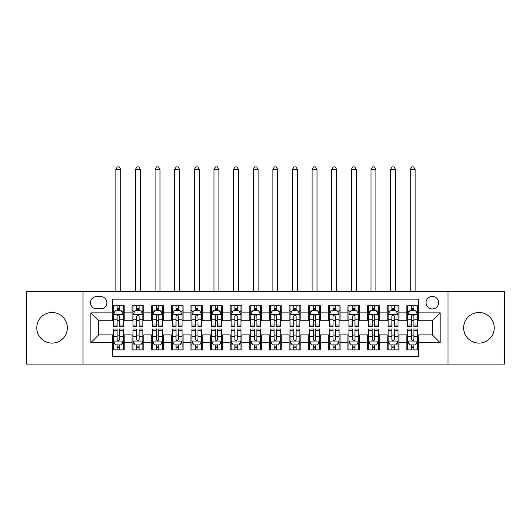 <?xml version="1.0" encoding="UTF-8"?>
<svg xmlns="http://www.w3.org/2000/svg" width="531" height="531" viewBox="0 0 531 531"><rect width="100%" height="100%" fill="white"/><g stroke="black" fill="none" stroke-linecap="round" stroke-linejoin="round"><path stroke-width="0.8" d="M478.935 312.507A15.306 15.306 0 0 0 463.629 327.813A15.306 15.306 0 0 0 478.935 343.119A15.306 15.306 0 0 0 494.242 327.813A15.306 15.306 0 0 0 478.935 312.507M52.065 312.507A15.306 15.306 0 0 0 36.758 327.813A15.306 15.306 0 0 0 52.065 343.119A15.306 15.306 0 0 0 67.371 327.813A15.306 15.306 0 0 0 52.065 312.507M432.32 296.411A6.279 6.279 0 0 0 426.041 302.69A6.279 6.279 0 0 0 432.32 308.969A6.279 6.279 0 0 0 438.606 302.69A6.279 6.279 0 0 0 432.32 296.411M448.025 364.12L504.45 364.12L504.45 291.506L448.025 291.506L448.025 364.12L82.975 364.12L82.975 291.506L26.55 291.506L26.55 364.12L82.975 364.12M418.587 305.737L406.812 305.737L406.812 312.898L398.96 312.898L398.96 320.751L406.812 320.751L406.812 312.898M398.96 312.898L398.96 305.737L387.185 305.737L387.185 312.898L379.333 312.898L379.333 320.751L387.185 320.751L387.185 312.898M379.333 312.898L379.333 305.737L367.558 305.737L367.558 312.898L359.706 312.898L359.706 320.751L367.558 320.751L367.558 312.898M359.706 312.898L359.706 305.737L347.931 305.737L347.931 312.898L340.079 312.898L340.079 320.751L347.931 320.751L347.931 312.898M340.079 312.898L340.079 305.737L328.304 305.737L328.304 312.898L320.452 312.898L320.452 320.751L328.304 320.751L328.304 312.898M320.452 312.898L320.452 305.737L308.677 305.737L308.677 312.898L300.825 312.898L300.825 320.751L308.677 320.751L308.677 312.898M300.825 312.898L300.825 305.737L289.05 305.737L289.05 312.898L281.204 312.898L281.204 320.751L289.05 320.751L289.05 312.898M281.204 312.898L281.204 305.737L269.423 305.737L269.423 312.898L261.577 312.898L261.577 320.751L269.423 320.751L269.423 312.898M261.577 312.898L261.577 305.737L249.796 305.737L249.796 312.898L241.95 312.898L241.95 320.751L249.796 320.751L249.796 312.898M241.95 312.898L241.95 305.737L230.175 305.737L230.175 312.898L222.323 312.898L222.323 320.751L230.175 320.751L230.175 312.898M222.323 312.898L222.323 305.737L210.548 305.737L210.548 312.898L202.696 312.898L202.696 320.751L210.548 320.751L210.548 312.898M202.696 312.898L202.696 305.737L190.921 305.737L190.921 312.898L183.069 312.898L183.069 320.751L190.921 320.751L190.921 312.898M183.069 312.898L183.069 305.737L171.294 305.737L171.294 312.898L163.442 312.898L163.442 320.751L171.294 320.751L171.294 312.898M163.442 312.898L163.442 305.737L151.667 305.737L151.667 312.898L143.815 312.898L143.815 320.751L151.667 320.751L151.667 312.898M143.815 312.898L143.815 305.737L132.04 305.737L132.04 320.751L124.188 320.751L124.188 305.737L112.413 305.737M112.413 349.896L124.188 349.896L124.188 334.882L132.04 334.882L132.04 349.896L143.815 349.896L143.815 334.882L151.667 334.882L151.667 342.727L143.815 342.727M151.667 342.727L151.667 349.896L163.442 349.896L163.442 334.882L171.294 334.882L171.294 342.727L163.442 342.727M171.294 342.727L171.294 349.896L183.069 349.896L183.069 334.882L190.921 334.882L190.921 342.727L183.069 342.727M190.921 342.727L190.921 349.896L202.696 349.896L202.696 334.882L210.548 334.882L210.548 342.727L202.696 342.727M210.548 342.727L210.548 349.896L222.323 349.896L222.323 334.882L230.175 334.882L230.175 342.727L222.323 342.727M230.175 342.727L230.175 349.896L241.95 349.896L241.95 334.882L249.796 334.882L249.796 342.727L241.95 342.727M249.796 342.727L249.796 349.896L261.577 349.896L261.577 334.882L269.423 334.882L269.423 342.727L261.577 342.727M269.423 342.727L269.423 349.896L281.204 349.896L281.204 334.882L289.05 334.882L289.05 342.727L281.204 342.727M289.05 342.727L289.05 349.896L300.825 349.896L300.825 334.882L308.677 334.882L308.677 342.727L300.825 342.727M308.677 342.727L308.677 349.896L320.452 349.896L320.452 334.882L328.304 334.882L328.304 342.727L320.452 342.727M328.304 342.727L328.304 349.896L340.079 349.896L340.079 334.882L347.931 334.882L347.931 342.727L340.079 342.727M347.931 342.727L347.931 349.896L359.706 349.896L359.706 334.882L367.558 334.882L367.558 342.727L359.706 342.727M367.558 342.727L367.558 349.896L379.333 349.896L379.333 334.882L387.185 334.882L387.185 342.727L379.333 342.727M387.185 342.727L387.185 349.896L398.96 349.896L398.96 334.882L406.812 334.882L406.812 342.727L398.96 342.727M96.516 308.776L100.837 308.776A6.087 6.087 0 0 0 106.917 302.69A6.087 6.087 0 0 0 100.837 296.61L96.516 296.61A6.087 6.087 0 0 0 90.436 302.69A6.087 6.087 0 0 0 96.516 308.776M448.025 291.506L82.975 291.506M418.587 312.898L418.587 299.159L112.413 299.159L112.413 320.751L98.68 320.751L98.68 334.882L112.413 334.882L112.413 356.467L418.587 356.467L418.587 334.882L432.32 334.882L432.32 320.751L418.587 320.751L418.587 312.898L440.172 312.898L440.172 342.727L418.587 342.727M112.413 342.727L90.828 342.727L90.828 312.898L112.413 312.898M406.812 342.727L406.812 349.896L418.587 349.896M112.413 310.642L113.395 310.642M117.125 310.642L119.482 310.642M123.212 310.642L124.188 310.642M112.413 320.551L113.395 320.551M117.125 320.551L119.482 320.551M123.212 320.551L124.188 320.551M112.413 335.074L113.395 335.074M117.125 335.074L119.482 335.074M123.212 335.074L124.188 335.074M112.413 344.984L113.395 344.984M117.125 344.984L119.482 344.984M123.212 344.984L124.188 344.984M132.04 320.551L133.022 320.551M136.752 320.551L139.109 320.551M142.839 320.551L143.815 320.551M132.04 310.642L133.022 310.642M136.752 310.642L139.109 310.642M142.839 310.642L143.815 310.642M132.04 335.074L133.022 335.074M136.752 335.074L139.109 335.074M142.839 335.074L143.815 335.074M132.04 344.984L133.022 344.984M136.752 344.984L139.109 344.984M142.839 344.984L143.815 344.984M151.667 335.074L152.649 335.074M156.379 335.074L158.736 335.074M162.459 335.074L163.442 335.074M151.667 344.984L152.649 344.984M156.379 344.984L158.736 344.984M162.459 344.984L163.442 344.984M151.667 310.642L152.649 310.642M156.379 310.642L158.736 310.642M162.459 310.642L163.442 310.642M151.667 320.551L152.649 320.551M156.379 320.551L158.736 320.551M162.459 320.551L163.442 320.551M171.294 335.074L172.276 335.074M176.007 335.074L178.356 335.074M182.087 335.074L183.069 335.074M171.294 344.984L172.276 344.984M176.007 344.984L178.356 344.984M182.087 344.984L183.069 344.984M171.294 310.642L172.276 310.642M176.007 310.642L178.356 310.642M182.087 310.642L183.069 310.642M171.294 320.551L172.276 320.551M176.007 320.551L178.356 320.551M182.087 320.551L183.069 320.551M190.921 335.074L191.903 335.074M195.634 335.074L197.983 335.074M201.714 335.074L202.696 335.074M190.921 344.984L191.903 344.984M195.634 344.984L197.983 344.984M201.714 344.984L202.696 344.984M190.921 310.642L191.903 310.642M195.634 310.642L197.983 310.642M201.714 310.642L202.696 310.642M190.921 320.551L191.903 320.551M195.634 320.551L197.983 320.551M201.714 320.551L202.696 320.551M210.548 335.074L211.53 335.074M215.254 335.074L217.61 335.074M221.341 335.074L222.323 335.074M210.548 344.984L211.53 344.984M215.254 344.984L217.61 344.984M221.341 344.984L222.323 344.984M210.548 310.642L211.53 310.642M215.254 310.642L217.61 310.642M221.341 310.642L222.323 310.642M210.548 320.551L211.53 320.551M215.254 320.551L217.61 320.551M221.341 320.551L222.323 320.551M230.175 335.074L231.151 335.074M234.881 335.074L237.238 335.074M240.968 335.074L241.95 335.074M230.175 344.984L231.151 344.984M234.881 344.984L237.238 344.984M240.968 344.984L241.95 344.984M230.175 310.642L231.151 310.642M234.881 310.642L237.238 310.642M240.968 310.642L241.95 310.642M230.175 320.551L231.151 320.551M234.881 320.551L237.238 320.551M240.968 320.551L241.95 320.551M249.796 335.074L250.778 335.074M254.508 335.074L256.865 335.074M260.595 335.074L261.577 335.074M249.796 344.984L250.778 344.984M254.508 344.984L256.865 344.984M260.595 344.984L261.577 344.984M249.796 310.642L250.778 310.642M254.508 310.642L256.865 310.642M260.595 310.642L261.577 310.642M249.796 320.551L250.778 320.551M254.508 320.551L256.865 320.551M260.595 320.551L261.577 320.551M269.423 335.074L270.405 335.074M274.135 335.074L276.492 335.074M280.222 335.074L281.204 335.074M269.423 344.984L270.405 344.984M274.135 344.984L276.492 344.984M280.222 344.984L281.204 344.984M269.423 310.642L270.405 310.642M274.135 310.642L276.492 310.642M280.222 310.642L281.204 310.642M269.423 320.551L270.405 320.551M274.135 320.551L276.492 320.551M280.222 320.551L281.204 320.551M289.05 335.074L290.032 335.074M293.762 335.074L296.119 335.074M299.849 335.074L300.825 335.074M289.05 344.984L290.032 344.984M293.762 344.984L296.119 344.984M299.849 344.984L300.825 344.984M289.05 310.642L290.032 310.642M293.762 310.642L296.119 310.642M299.849 310.642L300.825 310.642M289.05 320.551L290.032 320.551M293.762 320.551L296.119 320.551M299.849 320.551L300.825 320.551M308.677 335.074L309.659 335.074M313.39 335.074L315.746 335.074M319.47 335.074L320.452 335.074M308.677 344.984L309.659 344.984M313.39 344.984L315.746 344.984M319.47 344.984L320.452 344.984M308.677 310.642L309.659 310.642M313.39 310.642L315.746 310.642M319.47 310.642L320.452 310.642M308.677 320.551L309.659 320.551M313.39 320.551L315.746 320.551M319.47 320.551L320.452 320.551M328.304 335.074L329.286 335.074M333.017 335.074L335.366 335.074M339.097 335.074L340.079 335.074M328.304 344.984L329.286 344.984M333.017 344.984L335.366 344.984M339.097 344.984L340.079 344.984M328.304 310.642L329.286 310.642M333.017 310.642L335.366 310.642M339.097 310.642L340.079 310.642M328.304 320.551L329.286 320.551M333.017 320.551L335.366 320.551M339.097 320.551L340.079 320.551M347.931 335.074L348.913 335.074M352.644 335.074L354.993 335.074M358.724 335.074L359.706 335.074M347.931 344.984L348.913 344.984M352.644 344.984L354.993 344.984M358.724 344.984L359.706 344.984M347.931 310.642L348.913 310.642M352.644 310.642L354.993 310.642M358.724 310.642L359.706 310.642M347.931 320.551L348.913 320.551M352.644 320.551L354.993 320.551M358.724 320.551L359.706 320.551M367.558 335.074L368.541 335.074M372.264 335.074L374.62 335.074M378.351 335.074L379.333 335.074M367.558 344.984L368.541 344.984M372.264 344.984L374.62 344.984M378.351 344.984L379.333 344.984M367.558 310.642L368.541 310.642M372.264 310.642L374.62 310.642M378.351 310.642L379.333 310.642M367.558 320.551L368.541 320.551M372.264 320.551L374.62 320.551M378.351 320.551L379.333 320.551M387.185 335.074L388.161 335.074M391.891 335.074L394.248 335.074M397.978 335.074L398.96 335.074M387.185 344.984L388.161 344.984M391.891 344.984L394.248 344.984M397.978 344.984L398.96 344.984M387.185 310.642L388.161 310.642M391.891 310.642L394.248 310.642M397.978 310.642L398.96 310.642M387.185 320.551L388.161 320.551M391.891 320.551L394.248 320.551M397.978 320.551L398.96 320.551M406.812 335.074L407.788 335.074M411.518 335.074L413.875 335.074M417.605 335.074L418.587 335.074M406.812 344.984L407.788 344.984M411.518 344.984L413.875 344.984M417.605 344.984L418.587 344.984M406.812 310.642L407.788 310.642M411.518 310.642L413.875 310.642M417.605 310.642L418.587 310.642M406.812 320.551L407.788 320.551M411.518 320.551L413.875 320.551M417.605 320.551L418.587 320.551M98.68 320.751L90.828 312.898M98.68 334.882L90.828 342.727M440.172 312.898L432.32 320.751M440.172 342.727L432.32 334.882M119.482 308.285L117.125 308.285M123.212 325.038L119.482 325.038L119.482 326.638L123.212 326.638L123.212 314.664L121.247 310.741L115.36 310.741L113.395 314.664L113.395 326.638L117.125 326.638L117.125 325.038L113.395 325.038M113.395 314.664L113.395 305.737M123.212 314.664L123.212 305.737M117.125 310.741L117.125 305.737M119.482 305.737L119.482 310.741M119.482 325.038L119.482 316.137C118.698 314.624 117.909 314.624 117.125 316.137L117.125 325.038M120.756 291.506L120.756 169.429L115.851 169.429L115.851 291.506M115.851 169.429L117.324 166.88L119.283 166.88L120.756 169.429M117.125 347.34L119.482 347.34M113.395 330.587L117.125 330.587L117.125 328.994L113.395 328.994L113.395 340.962L115.36 344.891L121.247 344.891L123.212 340.962L123.212 328.994L119.482 328.994L119.482 330.587L123.212 330.587M123.212 340.962L123.212 349.896M113.395 340.962L113.395 349.896M119.482 344.891L119.482 349.896M117.125 349.896L117.125 344.891M117.125 330.587L117.125 339.488C117.909 341.002 118.692 341.002 119.482 339.488L119.482 330.587M139.109 308.285L136.752 308.285M142.839 325.038L139.109 325.038L139.109 326.638L142.839 326.638L142.839 314.664L140.874 310.741L134.987 310.741L133.022 314.664L133.022 326.638L136.752 326.638L136.752 325.038L133.022 325.038M133.022 314.664L133.022 305.737M142.839 314.664L142.839 305.737M136.752 310.741L136.752 305.737M139.109 305.737L139.109 310.741M139.109 325.038L139.109 316.137C138.326 314.624 137.536 314.624 136.752 316.137L136.752 325.038M140.383 291.506L140.383 169.429L135.478 169.429L135.478 291.506M135.478 169.429L136.945 166.88L138.91 166.88L140.383 169.429M158.736 308.285L156.379 308.285M162.459 325.038L158.736 325.038L158.736 326.638L162.459 326.638L162.459 314.664L160.501 310.741L154.614 310.741L152.649 314.664L152.649 326.638L156.379 326.638L156.379 325.038L152.649 325.038M152.649 314.664L152.649 305.737M162.459 314.664L162.459 305.737M156.379 310.741L156.379 305.737M158.736 305.737L158.736 310.741M158.736 325.038L158.736 316.137C157.946 314.624 157.163 314.624 156.379 316.137L156.379 325.038M160.01 291.506L160.01 169.429L155.105 169.429L155.105 291.506M155.105 169.429L156.572 166.88L158.537 166.88L160.01 169.429M178.356 308.285L176.007 308.285M182.087 325.038L178.356 325.038L178.356 326.638L182.087 326.638L182.087 314.664L180.128 310.741L174.241 310.741L172.276 314.664L172.276 326.638L176.007 326.638L176.007 325.038L172.276 325.038M172.276 314.664L172.276 305.737M182.087 314.664L182.087 305.737M176.007 310.741L176.007 305.737M178.356 305.737L178.356 310.741M178.356 325.038L178.356 316.137C177.573 314.624 176.79 314.624 176.007 316.137L176.007 325.038M179.637 291.506L179.637 169.429L174.726 169.429L174.726 291.506M174.726 169.429L176.199 166.88L178.164 166.88L179.637 169.429M197.983 308.285L195.634 308.285M201.714 325.038L197.983 325.038L197.983 326.638L201.714 326.638L201.714 314.664L199.749 310.741L193.861 310.741L191.903 314.664L191.903 326.638L195.634 326.638L195.634 325.038L191.903 325.038M191.903 314.664L191.903 305.737M201.714 314.664L201.714 305.737M195.634 310.741L195.634 305.737M197.983 305.737L197.983 310.741M197.983 325.038L197.983 316.137C197.2 314.624 196.417 314.624 195.634 316.137L195.634 325.038M199.264 291.506L199.264 169.429L194.353 169.429L194.353 291.506M194.353 169.429L195.826 166.88L197.791 166.88L199.264 169.429M136.752 347.34L139.109 347.34M133.022 330.587L136.752 330.587L136.752 328.994L133.022 328.994L133.022 340.962L134.987 344.891L140.874 344.891L142.839 340.962L142.839 328.994L139.109 328.994L139.109 330.587L142.839 330.587M142.839 340.962L142.839 349.896M133.022 340.962L133.022 349.896M139.109 344.891L139.109 349.896M136.752 349.896L136.752 344.891M136.752 330.587L136.752 339.488C137.536 341.002 138.319 341.002 139.109 339.488L139.109 330.587M156.379 347.34L158.736 347.34M152.649 330.587L156.379 330.587L156.379 328.994L152.649 328.994L152.649 340.962L154.614 344.891L160.501 344.891L162.459 340.962L162.459 328.994L158.736 328.994L158.736 330.587L162.459 330.587M162.459 340.962L162.459 349.896M152.649 340.962L152.649 349.896M158.736 344.891L158.736 349.896M156.379 349.896L156.379 344.891M156.379 330.587L156.379 339.488C157.163 341.002 157.946 341.002 158.736 339.488L158.736 330.587M176.007 347.34L178.356 347.34M172.276 330.587L176.007 330.587L176.007 328.994L172.276 328.994L172.276 340.962L174.241 344.891L180.128 344.891L182.087 340.962L182.087 328.994L178.356 328.994L178.356 330.587L182.087 330.587M182.087 340.962L182.087 349.896M172.276 340.962L172.276 349.896M178.356 344.891L178.356 349.896M176.007 349.896L176.007 344.891M176.007 330.587L176.007 339.488C176.79 341.002 177.573 341.002 178.356 339.488L178.356 330.587M195.634 347.34L197.983 347.34M191.903 330.587L195.634 330.587L195.634 328.994L191.903 328.994L191.903 340.962L193.861 344.891L199.749 344.891L201.714 340.962L201.714 328.994L197.983 328.994L197.983 330.587L201.714 330.587M201.714 340.962L201.714 349.896M191.903 340.962L191.903 349.896M197.983 344.891L197.983 349.896M195.634 349.896L195.634 344.891M195.634 330.587L195.634 339.488C196.417 341.002 197.2 341.002 197.983 339.488L197.983 330.587M217.61 308.285L215.254 308.285M221.341 325.038L217.61 325.038L217.61 326.638L221.341 326.638L221.341 314.664L219.376 310.741L213.489 310.741L211.53 314.664L211.53 326.638L215.254 326.638L215.254 325.038L211.53 325.038M211.53 314.664L211.53 305.737M221.341 314.664L221.341 305.737M215.254 310.741L215.254 305.737M217.61 305.737L217.61 310.741M217.61 325.038L217.61 316.137C216.827 314.624 216.044 314.624 215.254 316.137L215.254 325.038M218.885 291.506L218.885 169.429L213.98 169.429L213.98 291.506M213.98 169.429L215.453 166.88L217.418 166.88L218.885 169.429M215.254 347.34L217.61 347.34M211.53 330.587L215.254 330.587L215.254 328.994L211.53 328.994L211.53 340.962L213.489 344.891L219.376 344.891L221.341 340.962L221.341 328.994L217.61 328.994L217.61 330.587L221.341 330.587M221.341 340.962L221.341 349.896M211.53 340.962L211.53 349.896M217.61 344.891L217.61 349.896M215.254 349.896L215.254 344.891M215.254 330.587L215.254 339.488C216.044 341.002 216.827 341.002 217.61 339.488L217.61 330.587M237.238 308.285L234.881 308.285M240.968 325.038L237.238 325.038L237.238 326.638L240.968 326.638L240.968 314.664L239.003 310.741L233.116 310.741L231.151 314.664L231.151 326.638L234.881 326.638L234.881 325.038L231.151 325.038M231.151 314.664L231.151 305.737M240.968 314.664L240.968 305.737M234.881 310.741L234.881 305.737M237.238 305.737L237.238 310.741M237.238 325.038L237.238 316.137C236.454 314.624 235.671 314.624 234.881 316.137L234.881 325.038M238.512 291.506L238.512 169.429L233.607 169.429L233.607 291.506M233.607 169.429L235.08 166.88L237.045 166.88L238.512 169.429M234.881 347.34L237.238 347.34M231.151 330.587L234.881 330.587L234.881 328.994L231.151 328.994L231.151 340.962L233.116 344.891L239.003 344.891L240.968 340.962L240.968 328.994L237.238 328.994L237.238 330.587L240.968 330.587M240.968 340.962L240.968 349.896M231.151 340.962L231.151 349.896M237.238 344.891L237.238 349.896M234.881 349.896L234.881 344.891M234.881 330.587L234.881 339.488C235.664 341.002 236.454 341.002 237.238 339.488L237.238 330.587M256.865 308.285L254.508 308.285M260.595 325.038L256.865 325.038L256.865 326.638L260.595 326.638L260.595 314.664L258.63 310.741L252.743 310.741L250.778 314.664L250.778 326.638L254.508 326.638L254.508 325.038L250.778 325.038M250.778 314.664L250.778 305.737M260.595 314.664L260.595 305.737M254.508 310.741L254.508 305.737M256.865 305.737L256.865 310.741M256.865 325.038L256.865 316.137C256.081 314.624 255.298 314.624 254.508 316.137L254.508 325.038M258.139 291.506L258.139 169.429L253.234 169.429L253.234 291.506M253.234 169.429L254.707 166.88L256.665 166.88L258.139 169.429M254.508 347.34L256.865 347.34M250.778 330.587L254.508 330.587L254.508 328.994L250.778 328.994L250.778 340.962L252.743 344.891L258.63 344.891L260.595 340.962L260.595 328.994L256.865 328.994L256.865 330.587L260.595 330.587M260.595 340.962L260.595 349.896M250.778 340.962L250.778 349.896M256.865 344.891L256.865 349.896M254.508 349.896L254.508 344.891M254.508 330.587L254.508 339.488C255.292 341.002 256.081 341.002 256.865 339.488L256.865 330.587M276.492 308.285L274.135 308.285M280.222 325.038L276.492 325.038L276.492 326.638L280.222 326.638L280.222 314.664L278.257 310.741L272.37 310.741L270.405 314.664L270.405 326.638L274.135 326.638L274.135 325.038L270.405 325.038M270.405 314.664L270.405 305.737M280.222 314.664L280.222 305.737M274.135 310.741L274.135 305.737M276.492 305.737L276.492 310.741M276.492 325.038L276.492 316.137C275.708 314.624 274.919 314.624 274.135 316.137L274.135 325.038M277.766 291.506L277.766 169.429L272.861 169.429L272.861 291.506M272.861 169.429L274.335 166.88L276.293 166.88L277.766 169.429M274.135 347.34L276.492 347.34M270.405 330.587L274.135 330.587L274.135 328.994L270.405 328.994L270.405 340.962L272.37 344.891L278.257 344.891L280.222 340.962L280.222 328.994L276.492 328.994L276.492 330.587L280.222 330.587M280.222 340.962L280.222 349.896M270.405 340.962L270.405 349.896M276.492 344.891L276.492 349.896M274.135 349.896L274.135 344.891M274.135 330.587L274.135 339.488C274.919 341.002 275.702 341.002 276.492 339.488L276.492 330.587M296.119 308.285L293.762 308.285M299.849 325.038L296.119 325.038L296.119 326.638L299.849 326.638L299.849 314.664L297.884 310.741L291.997 310.741L290.032 314.664L290.032 326.638L293.762 326.638L293.762 325.038L290.032 325.038M290.032 314.664L290.032 305.737M299.849 314.664L299.849 305.737M293.762 310.741L293.762 305.737M296.119 305.737L296.119 310.741M296.119 325.038L296.119 316.137C295.336 314.624 294.546 314.624 293.762 316.137L293.762 325.038M297.393 291.506L297.393 169.429L292.488 169.429L292.488 291.506M292.488 169.429L293.955 166.88L295.92 166.88L297.393 169.429M315.746 308.285L313.39 308.285M319.47 325.038L315.746 325.038L315.746 326.638L319.47 326.638L319.47 314.664L317.511 310.741L311.624 310.741L309.659 314.664L309.659 326.638L313.39 326.638L313.39 325.038L309.659 325.038M309.659 314.664L309.659 305.737M319.47 314.664L319.47 305.737M313.39 310.741L313.39 305.737M315.746 305.737L315.746 310.741M315.746 325.038L315.746 316.137C314.956 314.624 314.173 314.624 313.39 316.137L313.39 325.038M317.02 291.506L317.02 169.429L312.115 169.429L312.115 291.506M312.115 169.429L313.582 166.88L315.547 166.88L317.02 169.429M335.366 308.285L333.017 308.285M339.097 325.038L335.366 325.038L335.366 326.638L339.097 326.638L339.097 314.664L337.139 310.741L331.251 310.741L329.286 314.664L329.286 326.638L333.017 326.638L333.017 325.038L329.286 325.038M329.286 314.664L329.286 305.737M339.097 314.664L339.097 305.737M333.017 310.741L333.017 305.737M335.366 305.737L335.366 310.741M335.366 325.038L335.366 316.137C334.583 314.624 333.8 314.624 333.017 316.137L333.017 325.038M336.647 291.506L336.647 169.429L331.736 169.429L331.736 291.506M331.736 169.429L333.209 166.88L335.174 166.88L336.647 169.429M354.993 308.285L352.644 308.285M358.724 325.038L354.993 325.038L354.993 326.638L358.724 326.638L358.724 314.664L356.759 310.741L350.872 310.741L348.913 314.664L348.913 326.638L352.644 326.638L352.644 325.038L348.913 325.038M348.913 314.664L348.913 305.737M358.724 314.664L358.724 305.737M352.644 310.741L352.644 305.737M354.993 305.737L354.993 310.741M354.993 325.038L354.993 316.137C354.21 314.624 353.427 314.624 352.644 316.137L352.644 325.038M356.274 291.506L356.274 169.429L351.363 169.429L351.363 291.506M351.363 169.429L352.836 166.88L354.801 166.88L356.274 169.429M374.62 308.285L372.264 308.285M378.351 325.038L374.62 325.038L374.62 326.638L378.351 326.638L378.351 314.664L376.386 310.741L370.499 310.741L368.541 314.664L368.541 326.638L372.264 326.638L372.264 325.038L368.541 325.038M368.541 314.664L368.541 305.737M378.351 314.664L378.351 305.737M372.264 310.741L372.264 305.737M374.62 305.737L374.62 310.741M374.62 325.038L374.62 316.137C373.837 314.624 373.054 314.624 372.264 316.137L372.264 325.038M375.895 291.506L375.895 169.429L370.99 169.429L370.99 291.506M370.99 169.429L372.463 166.88L374.428 166.88L375.895 169.429M394.248 308.285L391.891 308.285M397.978 325.038L394.248 325.038L394.248 326.638L397.978 326.638L397.978 314.664L396.013 310.741L390.126 310.741L388.161 314.664L388.161 326.638L391.891 326.638L391.891 325.038L388.161 325.038M388.161 314.664L388.161 305.737M397.978 314.664L397.978 305.737M391.891 310.741L391.891 305.737M394.248 305.737L394.248 310.741M394.248 325.038L394.248 316.137C393.464 314.624 392.681 314.624 391.891 316.137L391.891 325.038M395.522 291.506L395.522 169.429L390.617 169.429L390.617 291.506M390.617 169.429L392.09 166.88L394.055 166.88L395.522 169.429M413.875 308.285L411.518 308.285M417.605 325.038L413.875 325.038L413.875 326.638L417.605 326.638L417.605 314.664L415.64 310.741L409.753 310.741L407.788 314.664L407.788 326.638L411.518 326.638L411.518 325.038L407.788 325.038M407.788 314.664L407.788 305.737M417.605 314.664L417.605 305.737M411.518 310.741L411.518 305.737M413.875 305.737L413.875 310.741M413.875 325.038L413.875 316.137C413.091 314.624 412.308 314.624 411.518 316.137L411.518 325.038M415.149 291.506L415.149 169.429L410.244 169.429L410.244 291.506M410.244 169.429L411.717 166.88L413.676 166.88L415.149 169.429M293.762 347.34L296.119 347.34M290.032 330.587L293.762 330.587L293.762 328.994L290.032 328.994L290.032 340.962L291.997 344.891L297.884 344.891L299.849 340.962L299.849 328.994L296.119 328.994L296.119 330.587L299.849 330.587M299.849 340.962L299.849 349.896M290.032 340.962L290.032 349.896M296.119 344.891L296.119 349.896M293.762 349.896L293.762 344.891M293.762 330.587L293.762 339.488C294.546 341.002 295.329 341.002 296.119 339.488L296.119 330.587M313.39 347.34L315.746 347.34M309.659 330.587L313.39 330.587L313.39 328.994L309.659 328.994L309.659 340.962L311.624 344.891L317.511 344.891L319.47 340.962L319.47 328.994L315.746 328.994L315.746 330.587L319.47 330.587M319.47 340.962L319.47 349.896M309.659 340.962L309.659 349.896M315.746 344.891L315.746 349.896M313.39 349.896L313.39 344.891M313.39 330.587L313.39 339.488C314.173 341.002 314.956 341.002 315.746 339.488L315.746 330.587M333.017 347.34L335.366 347.34M329.286 330.587L333.017 330.587L333.017 328.994L329.286 328.994L329.286 340.962L331.251 344.891L337.139 344.891L339.097 340.962L339.097 328.994L335.366 328.994L335.366 330.587L339.097 330.587M339.097 340.962L339.097 349.896M329.286 340.962L329.286 349.896M335.366 344.891L335.366 349.896M333.017 349.896L333.017 344.891M333.017 330.587L333.017 339.488C333.8 341.002 334.583 341.002 335.366 339.488L335.366 330.587M352.644 347.34L354.993 347.34M348.913 330.587L352.644 330.587L352.644 328.994L348.913 328.994L348.913 340.962L350.872 344.891L356.759 344.891L358.724 340.962L358.724 328.994L354.993 328.994L354.993 330.587L358.724 330.587M358.724 340.962L358.724 349.896M348.913 340.962L348.913 349.896M354.993 344.891L354.993 349.896M352.644 349.896L352.644 344.891M352.644 330.587L352.644 339.488C353.427 341.002 354.21 341.002 354.993 339.488L354.993 330.587M372.264 347.34L374.62 347.34M368.541 330.587L372.264 330.587L372.264 328.994L368.541 328.994L368.541 340.962L370.499 344.891L376.386 344.891L378.351 340.962L378.351 328.994L374.62 328.994L374.62 330.587L378.351 330.587M378.351 340.962L378.351 349.896M368.541 340.962L368.541 349.896M374.62 344.891L374.62 349.896M372.264 349.896L372.264 344.891M372.264 330.587L372.264 339.488C373.054 341.002 373.837 341.002 374.62 339.488L374.62 330.587M391.891 347.34L394.248 347.34M388.161 330.587L391.891 330.587L391.891 328.994L388.161 328.994L388.161 340.962L390.126 344.891L396.013 344.891L397.978 340.962L397.978 328.994L394.248 328.994L394.248 330.587L397.978 330.587M397.978 340.962L397.978 349.896M388.161 340.962L388.161 349.896M394.248 344.891L394.248 349.896M391.891 349.896L391.891 344.891M391.891 330.587L391.891 339.488C392.674 341.002 393.464 341.002 394.248 339.488L394.248 330.587M411.518 347.34L413.875 347.34M407.788 330.587L411.518 330.587L411.518 328.994L407.788 328.994L407.788 340.962L409.753 344.891L415.64 344.891L417.605 340.962L417.605 328.994L413.875 328.994L413.875 330.587L417.605 330.587M417.605 340.962L417.605 349.896M407.788 340.962L407.788 349.896M413.875 344.891L413.875 349.896M411.518 349.896L411.518 344.891M411.518 330.587L411.518 339.488C412.302 341.002 413.091 341.002 413.875 339.488L413.875 330.587M132.04 342.727L124.188 342.727M132.04 312.898L124.188 312.898M123.159 314.564L113.448 314.564M113.395 311.816L114.822 311.816M121.785 311.816L123.212 311.816M117.125 319.211L113.395 319.211M123.212 319.211L119.482 319.211M119.482 309.533L117.125 309.533M113.448 341.061L123.159 341.061M123.212 343.809L121.785 343.809M114.822 343.809L113.395 343.809M119.482 336.415L123.212 336.415M113.395 336.415L117.125 336.415M117.125 346.093L119.482 346.093M142.786 314.564L133.069 314.564M133.022 311.816L134.443 311.816M141.412 311.816L142.839 311.816M136.752 319.211L133.022 319.211M142.839 319.211L139.109 319.211M139.109 309.533L136.752 309.533M162.413 314.564L152.696 314.564M152.649 311.816L154.07 311.816M161.039 311.816L162.459 311.816M156.379 319.211L152.649 319.211M162.459 319.211L158.736 319.211M158.736 309.533L156.379 309.533M182.04 314.564L172.323 314.564M172.276 311.816L173.697 311.816M180.666 311.816L182.087 311.816M176.007 319.211L172.276 319.211M182.087 319.211L178.356 319.211M178.356 309.533L176.007 309.533M201.667 314.564L191.95 314.564M191.903 311.816L193.324 311.816M200.293 311.816L201.714 311.816M195.634 319.211L191.903 319.211M201.714 319.211L197.983 319.211M197.983 309.533L195.634 309.533M133.069 341.061L142.786 341.061M142.839 343.809L141.412 343.809M134.443 343.809L133.022 343.809M139.109 336.415L142.839 336.415M133.022 336.415L136.752 336.415M136.752 346.093L139.109 346.093M152.696 341.061L162.413 341.061M162.459 343.809L161.039 343.809M154.07 343.809L152.649 343.809M158.736 336.415L162.459 336.415M152.649 336.415L156.379 336.415M156.379 346.093L158.736 346.093M172.323 341.061L182.04 341.061M182.087 343.809L180.666 343.809M173.697 343.809L172.276 343.809M178.356 336.415L182.087 336.415M172.276 336.415L176.007 336.415M176.007 346.093L178.356 346.093M191.95 341.061L201.667 341.061M201.714 343.809L200.293 343.809M193.324 343.809L191.903 343.809M197.983 336.415L201.714 336.415M191.903 336.415L195.634 336.415M195.634 346.093L197.983 346.093M221.294 314.564L211.577 314.564M211.53 311.816L212.951 311.816M219.92 311.816L221.341 311.816M215.254 319.211L211.53 319.211M221.341 319.211L217.61 319.211M217.61 309.533L215.254 309.533M211.577 341.061L221.294 341.061M221.341 343.809L219.92 343.809M212.951 343.809L211.53 343.809M217.61 336.415L221.341 336.415M211.53 336.415L215.254 336.415M215.254 346.093L217.61 346.093M240.921 314.564L231.204 314.564M231.151 311.816L232.578 311.816M239.547 311.816L240.968 311.816M234.881 319.211L231.151 319.211M240.968 319.211L237.238 319.211M237.238 309.533L234.881 309.533M231.204 341.061L240.921 341.061M240.968 343.809L239.547 343.809M232.578 343.809L231.151 343.809M237.238 336.415L240.968 336.415M231.151 336.415L234.881 336.415M234.881 346.093L237.238 346.093M260.542 314.564L250.831 314.564M250.778 311.816L252.205 311.816M259.168 311.816L260.595 311.816M254.508 319.211L250.778 319.211M260.595 319.211L256.865 319.211M256.865 309.533L254.508 309.533M250.831 341.061L260.542 341.061M260.595 343.809L259.168 343.809M252.205 343.809L250.778 343.809M256.865 336.415L260.595 336.415M250.778 336.415L254.508 336.415M254.508 346.093L256.865 346.093M280.169 314.564L270.458 314.564M270.405 311.816L271.832 311.816M278.795 311.816L280.222 311.816M274.135 319.211L270.405 319.211M280.222 319.211L276.492 319.211M276.492 309.533L274.135 309.533M270.458 341.061L280.169 341.061M280.222 343.809L278.795 343.809M271.832 343.809L270.405 343.809M276.492 336.415L280.222 336.415M270.405 336.415L274.135 336.415M274.135 346.093L276.492 346.093M299.796 314.564L290.079 314.564M290.032 311.816L291.453 311.816M298.422 311.816L299.849 311.816M293.762 319.211L290.032 319.211M299.849 319.211L296.119 319.211M296.119 309.533L293.762 309.533M319.423 314.564L309.706 314.564M309.659 311.816L311.08 311.816M318.049 311.816L319.47 311.816M313.39 319.211L309.659 319.211M319.47 319.211L315.746 319.211M315.746 309.533L313.39 309.533M339.05 314.564L329.333 314.564M329.286 311.816L330.707 311.816M337.676 311.816L339.097 311.816M333.017 319.211L329.286 319.211M339.097 319.211L335.366 319.211M335.366 309.533L333.017 309.533M358.677 314.564L348.96 314.564M348.913 311.816L350.334 311.816M357.303 311.816L358.724 311.816M352.644 319.211L348.913 319.211M358.724 319.211L354.993 319.211M354.993 309.533L352.644 309.533M378.304 314.564L368.587 314.564M368.541 311.816L369.961 311.816M376.93 311.816L378.351 311.816M372.264 319.211L368.541 319.211M378.351 319.211L374.62 319.211M374.62 309.533L372.264 309.533M397.931 314.564L388.214 314.564M388.161 311.816L389.588 311.816M396.557 311.816L397.978 311.816M391.891 319.211L388.161 319.211M397.978 319.211L394.248 319.211M394.248 309.533L391.891 309.533M417.552 314.564L407.841 314.564M407.788 311.816L409.215 311.816M416.178 311.816L417.605 311.816M411.518 319.211L407.788 319.211M417.605 319.211L413.875 319.211M413.875 309.533L411.518 309.533M290.079 341.061L299.796 341.061M299.849 343.809L298.422 343.809M291.453 343.809L290.032 343.809M296.119 336.415L299.849 336.415M290.032 336.415L293.762 336.415M293.762 346.093L296.119 346.093M309.706 341.061L319.423 341.061M319.47 343.809L318.049 343.809M311.08 343.809L309.659 343.809M315.746 336.415L319.47 336.415M309.659 336.415L313.39 336.415M313.39 346.093L315.746 346.093M329.333 341.061L339.05 341.061M339.097 343.809L337.676 343.809M330.707 343.809L329.286 343.809M335.366 336.415L339.097 336.415M329.286 336.415L333.017 336.415M333.017 346.093L335.366 346.093M348.96 341.061L358.677 341.061M358.724 343.809L357.303 343.809M350.334 343.809L348.913 343.809M354.993 336.415L358.724 336.415M348.913 336.415L352.644 336.415M352.644 346.093L354.993 346.093M368.587 341.061L378.304 341.061M378.351 343.809L376.93 343.809M369.961 343.809L368.541 343.809M374.62 336.415L378.351 336.415M368.541 336.415L372.264 336.415M372.264 346.093L374.62 346.093M388.214 341.061L397.931 341.061M397.978 343.809L396.557 343.809M389.588 343.809L388.161 343.809M394.248 336.415L397.978 336.415M388.161 336.415L391.891 336.415M391.891 346.093L394.248 346.093M407.841 341.061L417.552 341.061M417.605 343.809L416.178 343.809M409.215 343.809L407.788 343.809M413.875 336.415L417.605 336.415M407.788 336.415L411.518 336.415M411.518 346.093L413.875 346.093"/></g></svg>
